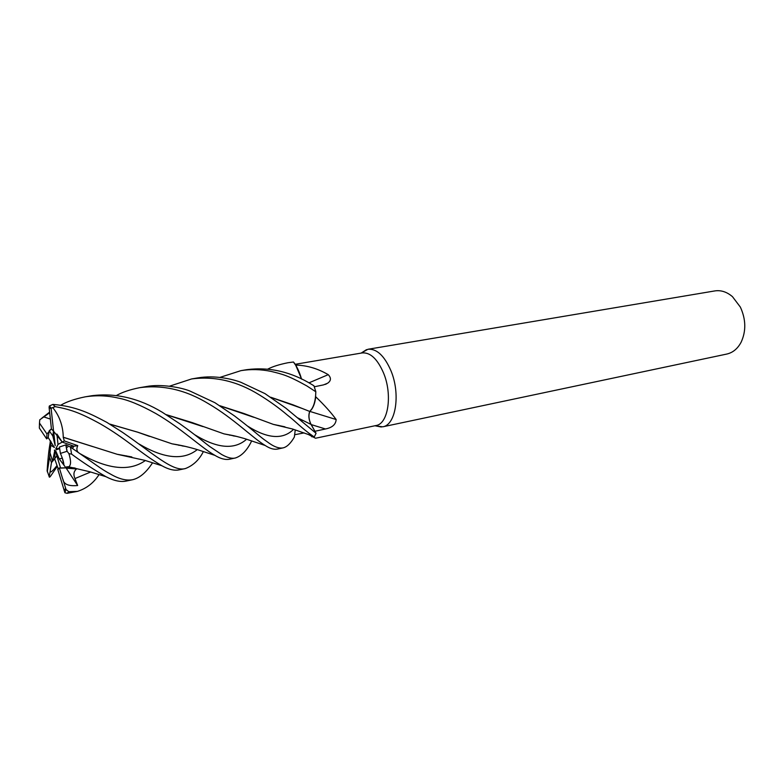 <?xml version="1.0" encoding="UTF-8"?>
<svg xmlns="http://www.w3.org/2000/svg" width="784" height="784" viewBox="0 0 784 784"><rect width="100%" height="100%" fill="white"/><g stroke="black" fill="none" stroke-linecap="round" stroke-linejoin="round"><path stroke-width="1.18" d="M296.176 365.961L293.5 362.081L295.901 365.079C307.093 365.393 317.873 368.598 328.241 374.664C331.338 377.947 331.122 380.808 327.585 383.239L323.508 384.895L314.296 386.786M307.828 434.218L315.531 438.236L376.006 425.536C388.207 423.958 392.706 394.793 383.562 373.027C377.447 358.945 370.322 352.251 362.179 352.927L295.147 364.305M375.35 425.83L382.719 426.819C395.842 425.104 400.742 393.94 390.922 370.685C384.356 355.681 376.702 348.547 367.951 349.272L361.532 352.849M382.719 426.819L726.837 354.045C732.913 352.643 737.685 348.684 741.145 342.167C746.231 331.064 745.966 319.372 740.37 307.103L732.481 296.675C726.866 291.893 720.976 289.982 714.812 290.923L367.951 349.272M54.851 458.522L52.587 461.296L54.851 450.143L54.851 459.365L58.339 469.214M49.813 452.162L50.568 442.029L50.901 445.253L49.813 452.162L52.587 461.296M50.441 440.804L50.568 442.029L51.038 441.676L49.568 457.317L51.479 462.58L56.889 455.876M53.469 431.073L52.812 435.982L49.216 430.769L48.187 437.521L54.39 447.517L50.901 445.253M49.216 430.769L51.411 428.819L46.971 434.003L39.474 423.046L39.778 419.793L49.666 412.766M56.899 434.042L62.23 442.098L73.921 446.204L72.442 448.428L73.931 446.204L62.23 442.098L58.016 444.43L56.899 434.042M309.915 411.424L336.15 419.528C335.817 424.497 332.249 427.643 325.458 428.975L314.943 431.278M219.922 377.398L240.972 370.636C250.753 369.039 260.778 369.293 271.048 371.391C282.505 374.193 287.757 375.311 306.916 385.973L315.815 391.765C315.58 401.163 313.561 407.719 309.749 411.453L311.532 409.522C313.688 406.543 315.09 402.3 315.736 396.792C324.419 405.142 331.22 412.717 336.15 419.528M315.736 396.792L315.599 396.185C315.041 401.918 313.688 406.367 311.532 409.522M297.881 417.96L311.072 424.438L316.04 433.238L310.288 422.929M311.072 424.428C308.798 419.695 308.367 415.373 309.788 411.473M308.925 382.857L328.241 374.664M295.607 365.001L301.624 379.093L295.901 365.079M315.815 391.765L315.599 396.185M304.114 432.905L294.647 434.738M311.718 436.727L314.227 436.923L308.22 434.365M145.932 386.63L146.089 386.6C161.269 383.601 181.957 387.698 190.002 391.069L214.934 402.711L234.377 415.843C256.456 432.611 258.622 435.933 267.04 441.657C273.479 446.615 278.849 448.683 283.161 447.87C286.993 446.939 290.717 443.342 294.343 437.09L295.254 429.897M270.735 397.233L292.902 404.789L309.749 411.453L311.914 408.787M54.851 450.81L54.37 450.134M62.289 458.042L63.906 465.128L59.28 459.003L62.289 458.042M69.668 466.99L68.874 467.215L69.668 466.99M57.771 468.999L59.359 467.96L65.974 467.872L60.613 468.117L55.86 452.486L55.733 450.927L59.28 459.003M53.635 431.269L55.213 445.714L52.812 435.982M59.692 448.585L56.379 449.761L55.821 448.791L59.633 448.242M66.287 447.292L67.728 447.086M69.982 446.762L77.763 445.655L64.337 440.931L63.21 437.266L92.708 446.586M55.821 448.791L58.016 444.43M57.546 455.043L55.86 452.486M64.337 440.931L62.23 442.098L53.577 431.229L51.166 408.905L51.332 408.131L55.203 406.641C69.688 409.375 78.782 412.08 99.921 423.634C125.94 438.511 140.228 452.966 161.876 465.735C168.619 469.508 174.401 470.88 179.232 469.851L185.249 468.587M99.058 474.575C93.727 482.885 86.524 488.491 77.44 491.382L68.816 491.695L66.003 489.461L62.896 479.21C63.867 485.933 71.961 485.992 77.655 485.531L74.97 478.563C73.177 474.398 73.725 471.184 76.607 468.92L66.219 468.195L63.906 465.128C63.769 462.207 62.602 458.307 60.397 453.426L59.398 447.037L65.944 444.842L67.101 451.27L68.923 453.652L71.569 454.103C81.928 461.805 93.365 469.322 105.899 476.672C113.905 480.798 120.697 482.258 126.283 481.053L132.839 479.671C126.538 480.906 119.197 479.102 110.809 474.251C100.803 468.989 96.06 464.657 70.452 447.086L65.944 444.842M152.566 462.776C146.402 472.291 139.826 477.926 132.839 479.671M315.815 391.647L313.943 385.787L312.561 384.944C291.462 371.841 269.51 366.745 246.715 369.676L240.972 370.636M57.8 469.489L64.915 492.754L67.11 493.322L77.391 491.392M309.69 411.433C308.269 415.344 308.71 419.665 311.023 424.409L316.07 433.287L285.837 408.15L264.963 393.607L240.904 382.298C232.966 379.299 215.208 374.879 197.637 377.927L197.215 377.996M169.53 386.179L191.6 378.946C214.698 375.928 237.18 381.181 259.034 394.685C269.627 401.183 279.094 408.003 287.444 415.148C296.087 421.812 301.144 427.829 312.963 436.1L314.227 436.923M267.912 369.048C272.646 366.569 279.349 364.462 288.002 362.727L293.441 362.012L288.002 362.727M203.379 451.555C199.254 459.806 193.276 465.471 185.455 468.538C172.931 472.252 152.949 453.27 122.706 432.474L106.859 422.38C91.032 414.03 76.95 406.435 52.861 404.407L49.333 405.994L49.088 407.278L51.43 429.015L53.577 431.229M57.065 466.666L50.931 475.663C49.833 477.26 49.255 477.593 49.196 476.662L50.343 470.292C49.706 473.546 51.862 472.046 56.811 465.814M116.561 395.44C122.353 392.176 130.075 389.589 139.728 387.668C163.052 384.591 186.043 389.981 208.701 403.848C233.652 418.411 252.811 438.07 265.198 445.488C269.921 448.575 274.028 449.761 277.516 449.065L283.161 447.87M251.693 440.873C247.283 450.085 241.884 455.778 235.504 457.954C232.054 458.914 227.419 457.748 221.598 454.465L209.789 446.566C204.212 442.49 197.509 436.394 180.085 423.958L162.308 412.286C139.131 398.243 115.65 392.715 91.846 395.724L85.142 396.851C96.197 395.126 107.232 395.528 118.247 398.076C127.89 399.82 140.385 404.956 155.742 413.482C181.329 428.26 201.008 447.497 214.904 455.357C220.539 458.758 225.439 460.041 229.585 459.208L235.298 457.993M41.875 418.107L49.608 412.129M60.789 405.21C66.503 401.8 74.617 399.017 85.142 396.851M66.219 468.195L66.63 466.833L68.629 466.794C71.079 465.5 71.177 461.119 68.923 453.652M66.826 466.941L75.293 468.107M71.697 467.617L74.529 467.94M270.911 397.351L302.085 408.435M50.343 419.077L44.218 417.039M109.809 424.085L137.749 432.19L172.019 443.822L185.524 446.419M109.995 424.203L137.719 432.2L149.489 436.394M172.568 443.911L184.848 446.263M284.337 426.702L273.871 424.487M253.82 417.304L220.03 405.838M219.843 405.72L243.814 413.462L273.371 424.399L284.955 426.849M166.492 414.785L202.987 426.604M224.518 433.954L235.837 436.237M50.372 440.706L50.029 443.587C48.853 449.996 47.883 459.042 47.128 470.714L49.196 476.662M39.367 426.594L39.357 428.093L46.658 438.883L48.187 437.521M166.296 414.667L192.158 422.586L223.989 433.866L236.484 436.394M117.835 454.387L131.144 456.817M78.204 452.368C76.616 450.731 76.469 448.497 77.763 445.655M84.055 456.337L81.173 454.426M82.898 455.631L84.064 456.337M293.441 362.012L293.5 362.081C296.871 366.295 299.537 371.949 301.517 379.044M63.21 437.266L63.269 437.227C63.014 425.849 59.506 415.961 52.763 407.572M63.269 437.227L117.247 454.308L131.859 456.974M60.397 453.426L67.101 451.27M50.294 470.067L51.479 462.58M49.568 457.317L47.285 471.792M314.286 436.923L316.07 433.287M46.971 434.003L46.658 438.883M77.655 485.531L66.199 468.156M62.622 478.691L59.359 467.96M311.16 424.585L325.458 428.975M71.569 454.103L70.452 447.086M67.11 493.322L68.816 491.695M55.203 406.641L52.861 404.407M74.97 478.563L90.64 472.007M139.17 444.058C164.121 458.758 183.485 460.61 197.284 449.604M247.832 426.251C267.756 438.795 282.995 439.824 293.569 429.328M194.932 434.875C217.305 448.536 234.534 449.987 246.627 439.216M80.282 453.809C107.947 469.498 129.634 471.733 145.363 460.512M39.474 423.046L39.357 428.093M66.963 451.241L65.807 444.861M51.166 408.905L49.088 407.278M64.121 490.363L65.562 488.452M361.14 353.104L366.579 349.605M326.575 383.837L325.174 384.434M125.42 456.014L126.332 455.827L125.42 456.014M178.879 445.351L179.732 445.175L178.879 445.351M229.692 435.208L230.476 435.051L229.692 435.208M278.046 425.555L278.751 425.418L278.046 425.555M301.223 420.939L302.075 420.763L301.223 420.939M374.958 425.761L381.328 427.015M197.637 377.927L191.6 378.946M146.089 386.6L139.719 387.668M68.629 466.794L89.886 471.782L105.899 476.672M172.019 443.822C181.388 445.302 190.179 447.35 198.381 449.947L214.904 455.357M185.387 446.39L182.094 445.9M284.886 426.839L281.672 426.29M312.963 436.1L292.55 429.005L273.371 424.399M233.132 435.855L236.396 436.365M265.198 445.488L244.794 438.648C237.062 436.482 235.474 435.904 223.989 433.866M161.876 465.735L144.834 460.355L117.247 454.308M49.333 405.994L51.332 408.131M66.003 489.461L64.876 492.646"/></g></svg>
